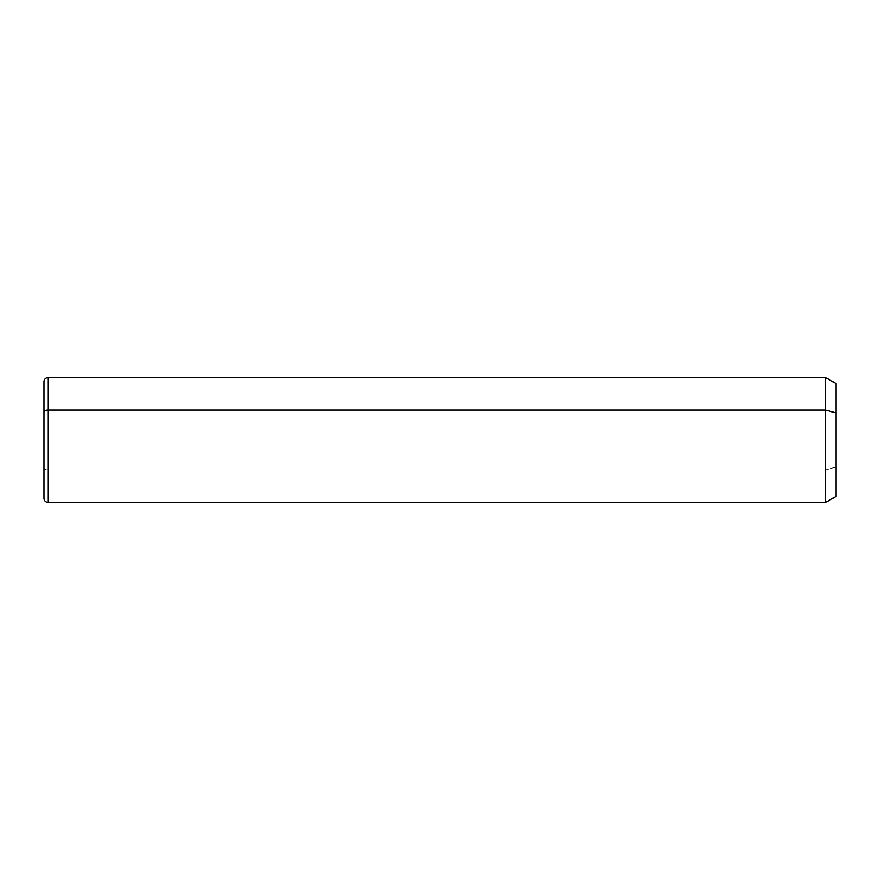 <?xml version="1.0" encoding="UTF-8"?>
<svg xmlns="http://www.w3.org/2000/svg" width="880" height="880" viewBox="0 0 880 880"><rect width="100%" height="100%" fill="white"/><g stroke="black" fill="none" stroke-linecap="round" stroke-linejoin="round"><path stroke-width="0.66" stroke-dasharray="4.4 3.3" d="M836 496.43L836 467.049L825.715 469.898L825.715 502.37L825.715 469.898L836 467.049L836 383.57M825.715 377.63L825.715 469.898L47.96 469.898L47.96 502.37L47.96 469.898L825.715 469.898L825.715 377.63M836 412.951L836 467.049M47.96 377.63L47.96 469.898L47.96 377.63M44 381.59L44 411.994M44 468.006A3.96 1.903 180 0 0 47.96 469.898A3.96 1.903 0 0 1 44 468.006M83.6 440L44 440L44 479.6"/><path stroke-width="1.32" d="M825.715 410.102L836 412.951L836 496.43L825.715 502.37L825.715 377.63L825.715 502.37L47.96 502.37L47.96 410.102L825.715 410.102L47.96 410.102L47.96 377.63L47.96 410.102A3.96 1.903 180 0 0 44 411.994L44 381.59C44.231 379.181 45.551 377.861 47.96 377.63L825.715 377.63L836 383.57L836 412.951L825.715 410.102M836 467.049L836 412.951M44 411.994A3.96 1.903 0 0 1 47.96 410.102L47.96 502.37C45.573 502.161 44.253 500.841 44 498.41L44 411.994"/></g></svg>
